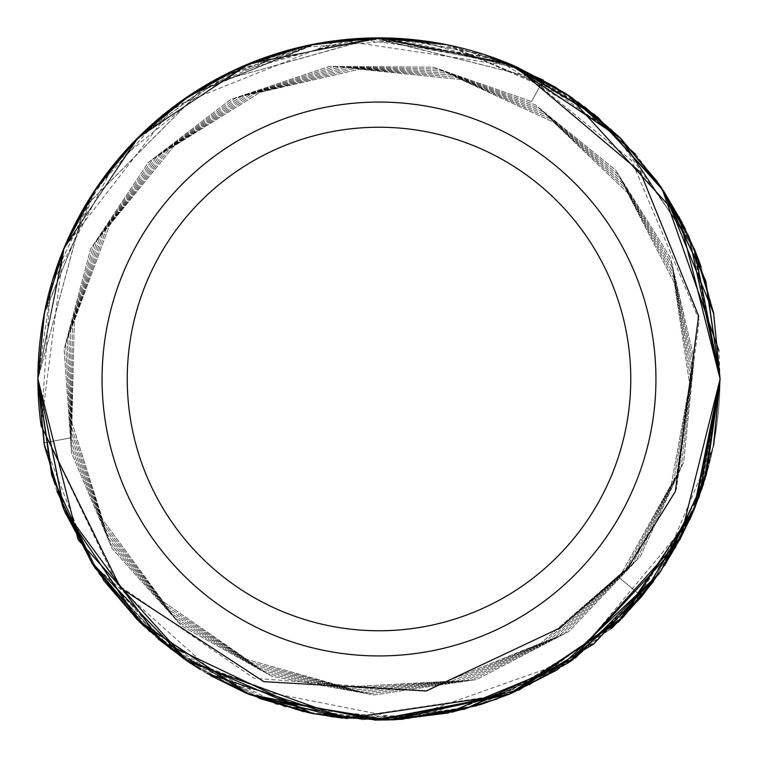 <?xml version="1.0" encoding="UTF-8"?>
<svg xmlns="http://www.w3.org/2000/svg" width="758" height="758" viewBox="0 0 758 758"><rect width="100%" height="100%" fill="white"/><g stroke="black" fill="none" stroke-linecap="round" stroke-linejoin="round"><path stroke-width="0.57" stroke-dasharray="3.79 2.84" d="M446.509 44.646L514.919 66.145L631.547 160.402L699.283 320.482L676.411 489.033L629.775 565.572L559.925 628.012L424.774 691.277L253.921 678.239L117.424 584.38L41.131 425.806A341.1 341.1 0 0 1 514.909 66.145L392.454 38.156M655.935 379A276.935 276.935 0 0 0 379 102.065A276.935 276.935 0 0 0 102.065 379A276.935 276.935 0 0 0 379 655.935A276.935 276.935 0 0 0 655.935 379M630.76 379A251.76 251.76 0 0 0 379 127.24A251.76 251.76 0 0 0 127.24 379A251.76 251.76 0 0 0 379 630.76A251.76 251.76 0 0 0 630.76 379M516.435 66.808L339.47 40.202L173.393 106.84L63.899 248.378L41.131 425.806L50.445 287.339L114.202 163.984L221.838 76.264L355.502 38.705L493.079 57.542L611.744 129.637L691.836 243.062L720.1 379L694.565 249.515L621.901 139.519L510.864 64.421L380.203 37.9L248.273 63.947L136.62 138.998L63.786 248.652L37.9 379L43.272 318.72M44.258 313.442L52.018 281.891M63.492 249.363L95.091 189.926M94.921 190.201L137.16 138.449M248.273 63.947L187.226 96.91M309.463 45.063L375.058 37.919M441.412 43.661L567.78 94.902M694.584 508.438L675.691 547.276M569.485 661.952L508.912 694.394M44.39 312.76L63.786 248.652M250.822 62.895L313.604 44.229M334.259 40.847L380.203 37.9M446.159 44.58L510.864 64.421M713.771 444.387L691.315 516.141M664.624 565.468L641.818 596.423C693.172 533.045 719.266 460.57 720.1 379L694.063 248.283L619.656 137.264L510.342 64.203L381.293 37.909L250.216 63.151L139.425 136.194L64.383 247.222L37.9 379L44.362 312.902M713.752 313.509L720.1 379L693.665 247.335L618.898 136.516L506.638 62.677L374.916 37.928L246.397 64.733L136.857 138.761L63.388 249.628L37.9 379L53.411 480.752L99.203 574.1L170.588 649.019L262.079 699.435L363.006 719.74L466.852 708.588L564.141 665.477L641.818 596.423L617.694 576.468L559.925 628.012L617.694 576.468L540.89 643.182L446.604 681.433L344.985 687.07L247.013 659.498L163.235 601.653L102.7 519.78L71.934 422.699L74.284 320.871L109.493 225.278L173.781 146.228L260.221 92.258L359.51 69.186L460.93 79.524L553.548 122.161L627.368 192.523L674.43 283.009L689.647 383.88L671.37 484.258L621.551 573.323L545.561 641.457L451.579 681.309L349.741 688.577L251.012 662.454L166.068 605.756L104.045 524.583L71.659 427.673L72.417 325.495L106.224 229.039L169.47 148.729L255.332 93.225L354.564 68.523L456.468 77.297L550.043 118.608L625.208 188.022L673.843 278.053L690.699 379L673.947 479.985L625.378 570.111L550.223 639.657L456.572 681.11L354.526 690.007L255.086 665.353L168.968 609.82L105.485 529.368L71.47 432.676L70.608 330.156L103.012 232.877L165.187 151.316L250.443 94.286L349.599 67.945L451.948 75.137L546.471 115.102L622.962 183.55L673.17 273.088L691.675 374.092L676.458 475.645L629.159 566.823L554.856 637.772L461.575 680.836L359.349 691.362L259.208 668.196L171.952 613.847L107.001 534.144L71.356 437.688L68.883 334.865L99.848 236.771L160.942 153.978L245.564 95.423L344.606 67.443L447.391 73.043L542.832 111.644L620.641 179.096L672.422 268.124L692.566 369.146L678.903 471.258L632.892 563.459L559.48 635.801L466.587 680.466L364.21 692.632L263.396 670.991L175.013 617.836L108.602 538.91L71.328 442.719L67.225 339.612L96.749 240.722L156.716 156.716L240.674 96.645L339.584 67.017L442.776 71.015L539.128 108.233L618.244 174.672L671.579 263.159L693.38 364.172L681.281 466.824L636.578 560.029L564.085 633.754L471.609 680.021L369.108 693.845L267.64 673.71L178.149 621.787L110.289 543.666L71.385 447.76L65.643 344.407L93.698 244.749L152.529 159.531L235.804 97.962L334.553 66.676L438.124 69.063L535.356 104.879L615.761 170.266L670.659 258.194L694.12 359.178L683.602 462.333L640.235 556.533L568.671 631.622L476.63 679.49L374.035 694.963L271.942 676.373L181.352 625.701L112.051 548.413L71.517 452.82L64.136 349.239L90.704 248.823L148.369 162.42L230.934 99.345L329.493 66.41L433.424 67.178L531.519 101.572L543.325 80.092L373.751 37.938L206.318 84.83L84.1 207.588L37.9 379L44.343 312.988M44.466 312.4L96.787 187.416M106.982 173.194L139.425 136.194M313.736 44.201L190.675 94.598L315.025 43.955M381.293 37.909L433.15 42.221M447.087 44.769L510.342 64.203M713.828 313.878L720.1 379L694.631 249.676L621.835 139.453L510.949 64.458L380.734 37.9L248.757 63.748L136.942 138.676L63.899 248.387L37.9 379L52.283 281.01L94.561 190.741M63.388 249.628L94.873 190.258M134.213 141.452L136.857 138.761M138.439 137.179L187.823 96.512L246.397 64.733M309.349 45.082L374.916 37.928M566.671 94.172L620.177 137.785M660.351 186.155L694.157 248.51M701.084 266.721L713.458 312.002M713.742 313.461L720.1 379L693.854 247.781L619.153 136.762L509.84 63.994L380.554 37.9L249.733 63.34L139.387 136.232L64.373 247.25L37.9 379L52.226 281.19L94.257 191.196L160.582 117.007L246.331 64.752M44.409 312.675L63.899 248.387M87.644 201.628L95.195 189.784M136.942 138.676L155.542 121.289M188.562 96.01L314.125 44.125M325.438 42.135L389.366 38.052M556.012 87.435L570.935 97.024M620.556 138.164L661.554 187.918M689.107 236.951L694.698 249.827M713.723 313.367L720.1 379L693.712 247.449L619.295 136.914L507.055 62.848L375.219 37.919L246.521 64.676L136.696 138.922L63.331 249.761L37.9 379L63.994 509.84L137.245 619.627L249.192 694.432L381.198 720.091L511.053 693.504L621.759 618.613L694.679 508.22L720.1 379L694.679 249.789L621.75 139.377L511.053 64.496L381.236 37.909L249.221 63.549L137.274 138.335L63.994 248.15L37.9 379L63.89 509.594L136.914 619.295L248.728 694.243L380.696 720.1L510.958 693.542L621.844 618.537L694.631 508.343L720.1 379L705.944 281.758L663.582 190.95L597.977 117.462L514.909 66.145L384.676 37.947M44.466 312.419L96.768 187.444M103.183 178.32L139.387 136.232M190.485 94.722L314.343 44.087M380.554 37.9L436.959 42.855M446.396 44.627L509.84 63.994M661.109 187.264L688.851 236.392M63.331 249.761L97.611 186.203M134.573 141.083L136.696 138.922M309.643 45.025L375.219 37.919M566.624 94.134L620.139 137.748M661.838 188.335L694.12 248.434M713.733 313.395L720.1 379L718.925 350.717M662.075 188.695L635.526 154.177M569.381 95.972L564.918 93.026M44.57 311.879L65.482 244.626M95.565 189.235L122.095 154.613M137.605 138.003L219.479 77.505L315.622 43.841M363.688 38.241L381.719 37.909M447.485 44.845L577.966 101.932M620.991 138.6L663.657 191.063M665.941 563.431L641.818 596.423L617.694 576.468L540.89 643.182L446.604 681.433L344.985 687.07L247.013 659.498L163.235 601.653L102.7 519.78L71.934 422.699L74.284 320.871L109.493 225.278L173.781 146.228L260.221 92.258L359.51 69.186L460.93 79.524L553.548 122.161L627.368 192.523L674.43 283.009L689.647 383.88L671.37 484.258L621.551 573.323L545.561 641.457L451.579 681.309L349.741 688.577L251.012 662.454L166.068 605.756L104.045 524.583L71.659 427.673L72.417 325.495L106.224 229.039L169.47 148.729L255.332 93.225L354.564 68.523L456.468 77.297L550.043 118.608L625.208 188.022L673.843 278.053L690.699 379L673.947 479.985L625.378 570.111L550.223 639.657L456.572 681.11L354.526 690.007L255.086 665.353L168.968 609.82L105.485 529.368L71.47 432.676L70.608 330.156L103.012 232.877L165.187 151.316L250.443 94.286L349.599 67.945L451.948 75.137L546.471 115.102L622.962 183.55L673.17 273.088L691.675 374.092L676.458 475.645L629.159 566.823L554.856 637.772L461.575 680.836L359.349 691.362L259.208 668.196L171.952 613.847L107.001 534.144L71.356 437.688L68.883 334.865L99.848 236.771L160.942 153.978L245.564 95.423L344.606 67.443L447.391 73.043L542.832 111.644L620.641 179.096L672.422 268.124L692.566 369.146L678.903 471.258L632.892 563.459L559.48 635.801L466.587 680.466L364.21 692.632L263.396 670.991L175.013 617.836L108.602 538.91L71.328 442.719L67.225 339.612L96.749 240.722L156.716 156.716L240.674 96.645L339.584 67.017L442.776 71.015L539.128 108.233L618.244 174.672L671.579 263.159L693.38 364.172L681.281 466.824L636.578 560.029L564.085 633.754L471.609 680.021L369.108 693.845L267.64 673.71L178.149 621.787L110.289 543.666L71.385 447.76L65.643 344.407L93.698 244.749L152.529 159.531L235.804 97.962L334.553 66.676L438.124 69.063L535.356 104.879L615.761 170.266L670.659 258.194L694.12 359.178L683.602 462.333L640.235 556.533L568.671 631.622L476.63 679.49L374.035 694.963L271.942 676.373L181.352 625.701L112.051 548.413L71.517 452.82L64.136 349.239L90.704 248.823L148.369 162.42L230.934 99.345L329.493 66.41L433.424 67.178L531.519 101.572L543.325 80.092L531.519 101.572L543.325 80.092L374.547 37.919L206.47 84.744L83.901 207.938L37.9 379L63.89 509.594L136.914 619.295L248.728 694.243L380.696 720.1L510.958 693.542L621.844 618.537L694.622 508.343L720.1 379L693.636 247.279L618.661 136.288L506.552 62.649L374.101 37.938L245.706 65.027L136.118 139.51L63.35 249.714L37.9 379L64.373 510.75L139.358 621.731L249.183 694.432L379.616 720.1L509.272 694.243L618.642 621.74L693.636 510.731L720.1 379L694.669 249.77L622.147 139.775L511.83 64.828L381.719 37.909L250.595 62.99L137.634 137.975L64.269 247.506L37.9 379L43.945 442.918L89.529 559.423L173.317 651.122L284.316 706.712L407.245 718.944L529.454 685.118L630.106 609.868L696.791 502.933L720.1 379L693.996 248.122L619.201 136.819L509.869 64.004L380.402 37.9L250.131 63.179L139.538 136.089L64.942 245.905L37.9 379L64.373 510.75L139.358 621.731L249.486 694.555L380.137 720.1L509.547 694.129L618.869 621.503L693.741 510.494L720.1 379L693.703 247.411L619.134 136.753L507.121 62.876L374.585 37.928L246.009 64.894L136.042 139.586L63.312 249.818L37.9 379L63.776 509.329L136.592 618.973L248.245 694.044L380.146 720.1L510.864 693.579L621.901 618.471L694.565 508.495L720.1 379L694.754 249.96L622.129 139.756L511.991 64.894L382.307 37.919L251.182 62.753L138.089 137.53L64.43 247.117L37.9 379L63.52 508.684L137.207 619.599L246.596 693.352L375.125 720.081L506.695 695.294L618.632 621.75L693.636 510.731L720.1 379L694.811 250.102L622.091 139.709L512.143 64.961L382.875 37.919L251.76 62.526L138.553 137.056L64.572 246.767L37.9 379L63.994 509.84L137.245 619.627L249.192 694.432L381.189 720.091L511.053 693.504L621.768 618.613L694.679 508.22L720.1 379L693.788 247.629L618.708 136.326L509.348 63.786L379.663 37.9L249.619 63.388L139.472 136.146L64.913 245.971L37.9 379L64.383 510.769L139.387 621.768L249.031 694.366L379.246 720.1L509.158 694.29L618.604 621.768L693.627 510.75L720.1 379L693.769 247.582L619.599 137.217L507.699 63.113L375.115 37.919L246.331 64.752L135.976 139.643L63.293 249.856L37.9 379L53.411 480.752L99.203 574.1L170.578 649.019L262.079 699.435L363.006 719.74L466.852 708.597L564.141 665.477L641.818 596.423C693.172 533.045 719.266 460.57 720.1 379L703.073 485.452L653.358 581.68L575.89 657.537L476.934 705.726M64.913 245.971L44.684 311.32L65.008 245.744M78.993 216.693L117.045 160.525M139.538 136.089L144.191 131.589M190.883 94.466L298.444 47.555L414.389 39.738L526.147 71.271L620.432 138.041M659.327 184.658L694.3 248.87M136.042 139.586L246.009 64.894M306.573 45.679L309.008 45.158M499.475 59.882L374.604 37.928L507.737 63.122L620.053 137.662M657.158 181.56L694.006 248.141M44.599 311.737L64.923 245.933M95.517 189.292L126.709 149.43M138.089 137.53L220.066 77.202L316.228 43.727M366.351 38.137L510.295 64.184M620.793 138.401L663.572 190.94M684.54 227.381L694.773 250.017M87.937 201.154L97.157 186.875M137.34 138.269L139.472 136.146M379.663 37.9L509.348 63.786M569.239 95.878L620.215 137.823M661.857 188.363L694.337 248.946M699.805 263.111L713.553 312.514M43.955 315.006L93.935 191.679M102.482 179.286L132.195 143.556M179.902 102.036L191.442 94.096M234.724 69.916L363.48 38.251M400.584 38.573L484.769 54.709M44.428 312.599L63.994 248.15M69.679 235.236L95.489 189.348M137.274 138.335L218.209 78.188L314.627 44.03M325.362 42.145L391.327 38.118M446.879 44.722L571.229 97.223M620.252 137.861L660.038 185.691M685.185 228.689L694.972 250.5M44.106 314.248L62.677 251.362M87.274 202.244L92.523 193.849M131.987 143.774L179.722 102.159M234.535 70.001L305.9 45.821M324.291 42.315L357.833 38.554M395.392 38.279L484.618 54.661M290.219 49.658L309.605 45.035M375.115 37.919L514.919 66.145M570.802 96.939L620.281 137.89M660.768 186.762L694.063 248.292M44.618 311.614L66.031 243.356M96.228 188.24L103.268 178.196M191.092 94.324L316.806 43.613M512.143 64.961L584.816 106.982M620.631 138.24L663.458 190.77M682.181 222.719L695.285 251.268M611.45 628.628L497.049 699.018L611.46 628.628M386.381 720.024L452.043 712.188L388.769 719.967M259.122 698.336L200.349 669.57L259.122 698.336M141.405 623.749L187.425 661.222L143.224 625.492M103.022 579.472L65.169 512.635M63.568 508.808L44.438 445.486L37.9 379L63.52 508.694L137.217 619.599L246.606 693.352L375.125 720.081L506.704 695.294L618.632 621.75L693.636 510.731L720.1 379L696.791 502.933L630.106 609.868L529.454 685.118L407.245 718.944L284.316 706.702L173.317 651.122L89.529 559.423L43.945 442.918L71.356 437.688L43.945 442.918L71.356 437.688L43.945 442.918L37.9 379L44.675 446.642L37.9 379L43.945 442.918L37.9 379L64.373 510.75L139.358 621.731L249.183 694.432L379.616 720.1L509.272 694.243L618.642 621.74L693.636 510.731L720.1 379L703.178 485.082L653.415 581.604M394.302 719.759L342.673 718.167L394.302 719.759M206.707 673.379L190.343 663.174M138.221 620.603L93.812 566.122M699.056 496.964L694.451 508.76L620.224 620.167M510.93 693.551L508.495 694.565M388.333 719.977L313.225 713.695L393.8 719.787L464.512 709.194L508.675 694.489M249.098 694.394L161.937 642.13L95.527 568.718L103.912 580.685M103.022 579.463L64.923 512.057L44.296 444.738M713.354 446.519L660 572.356M303.873 711.724L374.49 720.072L308.762 712.785M244.711 692.547L149.838 631.66M91.235 562.133L63.075 507.623M699.596 495.476L713.439 446.064L694.669 508.239M689.515 520.168L573.436 659.252L404.26 719.162L226.434 684.067L92.391 563.952M56.935 491.326L51.639 474.792M556.704 670.148L569.372 662.037L476.555 705.84L376.916 720.091L276.452 704.315L183.891 658.797L344.416 718.338L510.996 693.523M142.712 625.009L95.29 568.358L142.712 625.009M63.625 508.94L44.116 443.828L63.691 509.111M331.142 716.727L311.159 713.287M395.96 719.683L312.647 713.581M310.856 713.221L245.857 693.039M210.61 675.634L189.074 662.331M138.212 620.603L93.802 566.103M63.748 509.253L44.485 445.713M713.363 446.481L703.651 483.632M693.57 510.883L660 572.366M618.556 621.825L572.906 659.621M566.984 663.629L509.357 694.205M479.426 704.968L403.076 719.257M246.568 693.343L185.947 660.218M91.225 562.123L63.085 507.623M621.967 618.405L567.211 663.468M446.983 713.259L342.54 718.148M247.695 693.816L189.491 662.615M139.481 621.854L94.627 567.354M64.421 510.873L44.438 445.448L37.9 379L63.776 509.329L136.592 618.973L248.245 694.044L380.146 720.1L510.864 693.579L621.901 618.471L694.565 508.495L720.1 379L700.724 492.34L644.67 592.936L557.727 669.522L448.603 712.918M182.147 657.565L137.928 620.309M64.923 512.057L44.286 444.7M679.585 540.217L658.873 573.986M556.713 670.138L508.646 694.499L556.779 670.1M375.485 720.081L310.695 713.193L375.485 720.081M246.265 693.21L187.311 661.147L246.265 693.21M158.28 639.07L136.648 619.04M92.296 563.791L63.7 509.12L92.305 563.8M713.401 446.272L694.698 508.163M679.528 540.321L658.863 574.014M158.498 639.25L136.658 619.04M37.9 379L64.373 510.75L139.358 621.731L249.486 694.555L380.137 720.1L509.547 694.129L618.879 621.503L693.741 510.494L720.1 379M617.694 576.468L641.818 596.423L617.694 576.468"/><path stroke-width="1.14" d="M630.76 379A251.76 251.76 0 0 1 379 630.76A251.76 251.76 0 0 1 127.24 379A251.76 251.76 0 0 1 379 127.24A251.76 251.76 0 0 1 630.76 379M655.935 379A276.935 276.935 0 0 1 379 655.935A276.935 276.935 0 0 1 102.065 379A276.935 276.935 0 0 1 379 102.065A276.935 276.935 0 0 1 655.935 379M559.925 628.012L627.254 568.642L675.321 491.563L698.649 315.963L640.33 172.075L514.909 66.145A341.1 341.1 0 0 0 41.131 425.806L120.598 587.981L263.841 681.669L426.347 690.955L559.925 628.012M566.671 94.172L514.938 66.154L598.195 117.661L663.638 191.035L705.925 281.692L720.1 379L693.627 510.75L618.604 621.768L509.158 694.29L379.246 720.1L249.031 694.366L139.387 621.768L64.383 510.769L37.9 379L44.39 312.76M43.272 318.72L44.258 313.442M52.018 281.891L63.492 249.363M95.091 189.926L136.639 138.979L188.155 96.285L137.16 138.449M309.643 45.025L246.521 64.676L309.463 45.063M375.058 37.919L441.412 43.661M567.78 94.902L679.14 216.949L720.1 379L694.584 508.438M675.691 547.276L569.485 661.952M508.912 694.394L346.216 718.518L187.984 661.601L78.083 539.611L37.9 379L44.466 312.4M63.786 248.652L94.921 190.201M248.273 63.947L250.822 62.895M313.604 44.229L334.259 40.847M380.203 37.9L446.159 44.58M510.864 64.421L597.38 116.959L663.62 191.016L705.651 280.801L720.1 379L713.771 444.387M691.315 516.141L664.624 565.468M96.787 187.416L106.982 173.194M139.425 136.194L190.665 94.608L139.472 136.146M315.025 43.955L381.293 37.909M433.15 42.221L447.087 44.769M510.342 64.203L595.096 115.083L662.037 188.628L705.49 280.271L720.1 379L695.086 507.225L623.815 616.519L519.401 689.875L394.302 719.759L464.531 709.185L575.729 657.66L660 572.356M44.362 312.902L63.388 249.628M94.873 190.258L134.213 141.452M136.857 138.761L191.092 94.324M246.397 64.733L309.349 45.082M374.916 37.928L392.454 38.156M620.177 137.785L660.351 186.155M694.157 248.51L701.084 266.721M713.458 312.002L720.1 379L694.451 508.76L643.485 594.386L569.372 662.037L680.172 539.137L720.1 379L713.354 446.519M93.812 566.122L51.999 476.015L37.9 379L44.409 312.675M63.899 248.387L87.644 201.628M95.195 189.784L136.942 138.676M155.542 121.289L188.562 96.01M314.125 44.125L325.438 42.135M389.366 38.052L446.509 44.646M566.624 94.134L514.928 66.154L556.012 87.435M570.935 97.024L620.556 138.164M661.554 187.918L689.107 236.951M694.698 249.827L713.752 313.509M44.296 444.738L37.9 379L44.466 312.419M96.768 187.444L103.183 178.32M139.387 136.232L190.485 94.722M314.343 44.087L380.554 37.9M436.959 42.855L446.396 44.627M509.84 63.994L594.196 114.354L661.109 187.264M688.851 236.392L720.1 379L713.439 446.074L720.1 379L706.276 475.114L665.941 563.431M44.343 312.988L63.331 249.761M97.611 186.203L134.573 141.083M136.696 138.922L187.226 96.91M375.219 37.919L384.676 37.947M620.139 137.748L661.838 188.335M694.12 248.434L720.1 379L705.186 478.715L661.071 570.793L593.656 644.082L508.675 694.489M718.925 350.717L662.075 188.695M635.526 154.177L569.381 95.972M564.918 93.026L516.435 66.808M51.639 474.792L37.9 379L44.57 311.879M65.482 244.626L95.565 189.235M122.095 154.613L137.605 138.003M315.622 43.841L363.688 38.241M381.719 37.909L447.485 44.845M577.966 101.932L620.991 138.6M663.657 191.063L713.828 313.878M44.485 445.713L37.9 379L44.116 443.828L37.9 379L44.599 311.737M65.008 245.744L78.993 216.693M117.045 160.525L139.538 136.089M144.191 131.589L190.883 94.466M620.432 138.041L659.327 184.658M694.3 248.87L720.1 379L713.363 446.481M94.561 190.741L136.042 139.586M246.009 64.894L306.573 45.679M309.008 45.158L374.585 37.928L316.806 43.613M620.053 137.662L657.158 181.56M694.006 248.141L720.1 379L713.401 446.272M64.923 245.933L95.517 189.292M126.709 149.43L138.089 137.53M316.228 43.727L366.351 38.137M510.295 64.184L620.793 138.401M663.572 190.94L684.54 227.381M694.773 250.017L713.742 313.461M64.913 245.971L87.937 201.154M97.157 186.875L137.34 138.269M313.736 44.201L379.663 37.9M509.348 63.786L569.239 95.878M620.215 137.823L661.857 188.363M694.337 248.946L699.805 263.111M713.553 312.514L720.1 379L699.056 496.964M37.9 379.066L44.438 445.486L63.7 509.13L44.438 445.486L37.9 379L43.955 315.006M93.935 191.679L102.482 179.286M132.195 143.556L179.902 102.036M191.442 94.096L234.724 69.916M363.48 38.251L400.584 38.573M484.769 54.709L543.325 80.092L484.618 54.661M44.286 444.7L37.9 379L44.428 312.599M63.994 248.15L69.679 235.236M95.489 189.348L137.274 138.335M314.627 44.03L325.362 42.145M391.327 38.118L446.879 44.722M571.229 97.223L620.252 137.861M660.038 185.691L685.185 228.689M694.972 250.5L713.723 313.367M44.618 311.614L37.9 379L44.106 314.248M62.677 251.362L87.274 202.244M92.523 193.849L131.987 143.774M179.722 102.159L234.535 70.001M305.9 45.821L324.291 42.315M357.833 38.554L395.392 38.279M246.331 64.752L290.219 49.658M309.605 45.035L375.115 37.919M514.919 66.145L570.802 96.939M620.281 137.89L660.768 186.762M694.063 248.292L720.1 379M66.031 243.356L96.228 188.24M103.268 178.196L138.439 137.179M499.475 59.882L512.143 64.961M584.816 106.982L620.631 138.24M663.458 190.77L682.181 222.719M695.285 251.268L713.733 313.395M641.818 596.423L611.45 628.628L641.818 596.423M497.049 699.018L452.033 712.188L497.059 699.009M388.769 719.967L259.122 698.336L311.159 713.287M200.349 669.57L187.425 661.222L200.349 669.57M143.224 625.492L103.022 579.472M65.169 512.635L44.675 446.642L64.923 512.057L95.527 568.718L64.923 512.057M310.856 713.221L342.673 718.167L206.707 673.379M190.343 663.174L138.221 620.603M620.224 620.167L510.93 693.551M508.495 694.565L388.333 719.977M182.147 657.565L313.225 713.695L249.098 694.394M448.603 712.918L393.8 719.787L374.49 720.072L403.076 719.257M308.762 712.785L244.711 692.547M149.838 631.66L91.235 562.133M63.075 507.623L43.945 442.918L63.085 507.623M694.669 508.239L689.515 520.168M92.391 563.952L56.935 491.326M183.891 658.797L142.712 625.009L183.891 658.787M63.691 509.111L95.29 568.358L63.625 508.94M386.381 720.024L331.142 716.727M141.405 623.749L103.022 579.463M476.934 705.726L395.96 719.683M312.647 713.581L160.715 641.107L63.568 508.808M245.857 693.039L210.61 675.634M189.074 662.331L138.212 620.603M93.802 566.103L63.748 509.253M703.651 483.632L693.57 510.883M660 572.366L618.556 621.825M572.906 659.621L566.984 663.629M509.357 694.205L479.426 704.968M303.873 711.724L246.568 693.343M185.947 660.218L91.225 562.123M653.415 581.604L621.967 618.405M567.211 663.468L446.983 713.259M342.54 718.148L247.695 693.816M189.491 662.615L139.481 621.854M94.627 567.354L64.421 510.873M137.928 620.309L103.912 580.685M699.596 495.476L679.585 540.217M658.873 573.986L556.713 670.138M508.646 694.499L375.485 720.081L508.646 694.499M310.695 713.193L246.265 693.21L310.695 713.193M158.498 639.25L187.311 661.147L158.28 639.07M136.648 619.04L92.296 563.791L136.658 619.04M694.698 508.163L679.528 540.321M658.863 574.014L556.779 670.1M556.704 670.148L510.996 693.523"/></g></svg>
